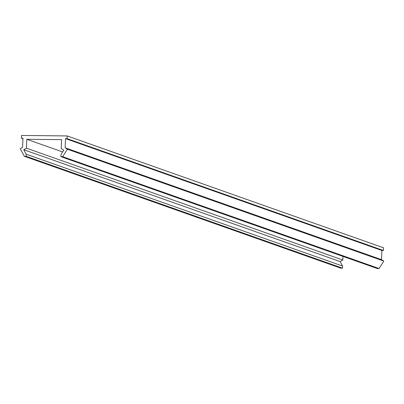 <?xml version="1.0" encoding="UTF-8"?>
<svg xmlns="http://www.w3.org/2000/svg" width="404" height="404" viewBox="0 0 404 404"><rect width="100%" height="100%" fill="white"/><g stroke="black" fill="none" stroke-linecap="round" stroke-linejoin="round"><path stroke-width="0.61" d="M67.069 138.638L383.446 250.495L383.558 247.798L67.18 135.936L21.513 135.451L21.402 138.153L22.962 138.168L22.594 147.349L20.2 148.728L24.311 156.282L26.124 156.298L26.209 154.217L23.765 149.717L26.452 148.167L26.81 139.289L61.58 139.658L61.221 148.541L63.787 150.147L60.979 154.586L60.898 156.671L62.711 156.691L67.423 149.227L65.145 147.798L65.514 138.617L67.069 138.638L67.18 135.936M383.446 250.495L381.891 250.48L381.522 259.661L383.8 261.09L379.088 268.549L377.27 268.529L60.898 156.671M342.976 256.404L342.829 260.03L340.138 261.58L342.587 266.074L342.501 268.16L340.683 268.14L24.311 156.282M21.402 138.153L22.937 138.693M62.64 151.954L26.81 139.289M381.891 250.48L65.514 138.617M342.829 260.03L26.452 148.167M381.522 259.661L65.145 147.798M340.138 261.58L23.765 149.717M383.8 261.09L67.423 149.227M342.587 266.074L26.209 154.217M379.088 268.549L62.711 156.691M342.501 268.16L26.124 156.298"/></g></svg>
